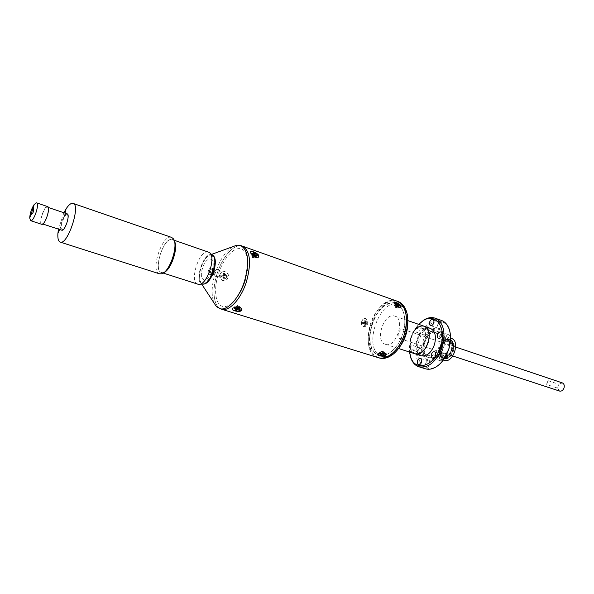 <?xml version="1.0" encoding="UTF-8"?>
<svg xmlns="http://www.w3.org/2000/svg" width="594" height="594" viewBox="0 0 594 594"><rect width="100%" height="100%" fill="white"/><g stroke="black" fill="none" stroke-linecap="round" stroke-linejoin="round"><path stroke-width="0.45" stroke-dasharray="2.97 2.23" d="M398.448 333.145C397.742 335.959 398.188 337.778 399.784 338.595C401.633 338.877 403.103 337.592 404.195 334.741C404.893 331.927 404.455 330.116 402.873 329.299C401.009 329.009 399.539 330.294 398.448 333.145M546.725 384.533L546.963 382.477L547.928 380.628L546.725 384.533L557.61 388.127L559.593 391.075M562.318 382.892L558.791 384.259L557.61 388.127M547.928 380.628L558.791 384.259M418.763 324.376C415.332 328.059 412.763 332.588 411.055 337.949L409.563 352.049M409.719 353.155C409.125 348.322 409.63 343.287 411.234 338.045C413.068 332.291 415.837 327.465 419.542 323.582M441.409 320.411C431.192 318.711 423.24 325.289 417.56 340.147C413.907 354.833 416.498 364.374 425.341 368.777M442.166 361.479L438.149 365.228C424.814 375.705 412.696 359.021 419.074 340.614C424.413 321.243 444.995 313.988 449.554 330.925L450.519 336.33M425.668 363.513C426.388 361.635 427.383 360.796 428.668 360.989C429.811 361.553 430.153 362.808 429.685 364.753C428.965 366.624 427.97 367.471 426.692 367.278C425.542 366.706 425.2 365.451 425.668 363.513M439.553 357.024C440.295 355.101 441.327 354.239 442.664 354.455C443.829 355.034 444.178 356.303 443.703 358.249C442.968 360.164 441.929 361.026 440.607 360.818C439.434 360.231 439.077 358.969 439.553 357.024M445.656 337.37C446.413 335.41 447.475 334.541 448.834 334.764C449.97 335.343 450.304 336.583 449.836 338.483C449.079 340.444 448.017 341.312 446.666 341.09C445.522 340.511 445.188 339.271 445.656 337.37M437.704 324.792C438.461 322.839 439.508 321.978 440.837 322.2C441.921 322.765 442.24 323.968 441.78 325.816C441.023 327.769 439.976 328.631 438.654 328.415C437.563 327.851 437.243 326.641 437.704 324.792M424.064 331.645C424.792 329.737 425.801 328.89 427.079 329.098C428.155 329.648 428.46 330.843 427.999 332.685C427.264 334.593 426.262 335.439 424.985 335.239C423.908 334.682 423.604 333.486 424.064 331.645M419.973 329.96C420.433 328.103 420.136 326.9 419.067 326.351C417.797 326.151 416.788 327.004 416.052 328.92C415.592 330.776 415.889 331.979 416.966 332.529C418.228 332.729 419.238 331.875 419.973 329.96M418.124 350.712C418.844 348.849 419.824 348.01 421.079 348.203C422.178 348.76 422.497 349.977 422.037 351.871C421.324 353.734 420.337 354.573 419.089 354.38C417.983 353.824 417.664 352.606 418.124 350.712M413.966 349.257C414.434 347.356 414.122 346.131 413.03 345.574C411.776 345.389 410.796 346.228 410.075 348.114C409.608 350.007 409.919 351.24 411.018 351.789C412.266 351.975 413.246 351.136 413.966 349.257M428.913 360.142L428.816 360.113C416.201 356.816 426.091 325.363 438.498 329.284L439.011 329.44C451.626 332.848 441.134 364.775 428.913 360.142M427.531 359.697L427.442 359.674C414.835 356.378 424.732 324.896 437.132 328.809L437.644 328.965C450.252 332.373 439.746 364.33 427.531 359.697M437.065 331.296L437.474 331.422C448.232 334.325 439.308 361.538 428.875 357.633L428.771 357.603C418.013 354.789 426.492 327.91 437.065 331.296M427.91 357.328L427.806 357.291C417.055 354.477 425.542 327.584 436.107 330.969L436.516 331.088C447.267 333.991 438.342 361.226 427.91 357.328M430.331 328.356C424.628 327.435 420.166 331.185 416.943 339.597C414.879 347.913 416.305 353.311 421.22 355.784M415.028 353.801C410.135 351.329 408.724 345.908 410.81 337.555L413.261 332.224M435.595 332.618C445.411 334.533 437.785 359.11 428.423 355.68C418.889 353.4 426.292 329.611 435.595 332.618M448.708 339.1L448.982 339.189C456.957 341.342 450.504 361.145 442.745 358.301L442.641 358.271C434.66 356.162 440.882 336.538 448.708 339.1M449.784 339.471L450.059 339.553C458.041 341.706 451.589 361.494 443.829 358.65L443.725 358.62C435.736 356.511 441.951 336.902 449.784 339.471M442.916 357.759C450.401 360.461 456.363 341.231 448.537 339.649C441.09 337.206 435.261 355.954 442.916 357.759C435.261 355.954 441.09 337.206 448.537 339.649C456.363 341.231 450.401 360.461 442.916 357.759M396.109 351.329L392.552 354.135C388.743 356.504 385.172 357.18 381.838 356.155C361.946 350.935 378.363 298.448 398.047 304.21C401.789 305.153 404.566 307.922 406.378 312.518L407.551 316.899M398.069 301.529L396.911 301.188C375.475 295.018 357.595 352.16 379.195 357.937M395.782 300.787C374.369 294.624 356.467 351.819 378.051 357.581M385.521 344.342L385.424 344.305C374.532 341.498 383.672 312.607 394.364 316.001L394.787 316.127C405.687 319.023 396.064 348.336 385.521 344.342M424.183 326.24L423.752 326.113C412.897 322.646 403.935 350.69 414.924 353.764M395.017 303.244C375.445 297.52 359.043 349.933 378.824 355.115C387.028 357.907 398.522 347.861 402.903 333.576C407.417 319.327 403.512 305.064 395.017 303.244M450.467 340.303L450.727 340.377C458.256 342.411 452.183 361.063 444.854 358.39L444.75 358.353C437.214 356.363 443.079 337.875 450.467 340.303M444 358.108C451.321 360.781 457.402 342.122 449.866 340.087L449.613 340.013C442.226 337.585 436.36 356.088 443.896 358.078L444 358.108M414.196 350.683L414.085 350.646C405.063 348.292 412.362 325.237 421.22 328.103L421.547 328.207C430.576 330.62 422.95 353.935 414.196 350.683M444.022 360.306C434.964 357.699 442.129 335.395 451.084 338.313L451.418 338.417M447.134 344.171C451.024 344.995 448.062 354.544 444.319 353.23C440.473 352.353 443.406 342.916 447.134 344.171M440.889 354.18L441.164 355.19L441.988 354.499L441.713 353.497L440.889 354.18M441.854 354.499L442.129 355.502L442.961 354.818L442.679 353.816L441.854 354.499M445.552 355.539L445.834 356.548L446.673 355.858L446.391 354.848L445.552 355.539M446.525 355.851L446.807 356.868L447.646 356.177L447.364 355.167L446.525 355.851M442.73 352.843L441.238 352.442C440.035 351.878 439.619 350.601 439.983 348.611L440.221 347.742C442.151 342.738 444.854 340.518 448.329 341.09C451.299 342.589 452.183 345.819 450.972 350.772L450.675 351.633C449.784 353.586 448.648 354.432 447.26 354.173L447.861 354.314C446.874 354.017 446.191 354.633 445.804 356.162L444.832 355.843L444.505 358.449L445.478 358.761C453.125 358.137 456.808 341.082 449.673 339.434C442.745 337.407 436.308 353.207 442.181 357.788L441.208 357.477L442.411 355.138L443.384 355.457C443.926 353.979 443.711 353.111 442.73 352.843L442.203 352.762C441 352.19 440.585 350.92 440.948 348.93L441.186 348.069C443.117 343.057 445.819 340.845 449.302 341.416C452.264 342.916 453.148 346.146 451.945 351.099L451.648 351.96C450.757 353.905 449.621 354.752 448.232 354.492L447.861 354.314M442.181 357.788L443.384 355.457M445.804 356.162L445.478 358.761M47.282 207.135L47.379 207.165C50.564 207.759 44.921 224.926 41.936 223.723L41.884 223.708C38.714 223.092 44.246 206.14 47.282 207.135M61.679 230.175C58.472 229.299 63.914 212.771 67.063 213.818M41.639 224.28C38.35 223.403 44.253 205.487 47.475 206.549M164.003 272.453L161.464 272.75C152.688 270.983 163.61 236.754 172.126 239.315L174.391 241.186M171.562 237.385L171.183 237.281C161.991 234.541 150.074 271.413 159.392 273.782M66.847 214.471L64.249 216.624L61.063 226.225L61.999 229.551C64.946 230.695 70.085 214.716 66.847 214.471M63.892 212.741L58.45 229.121M161.538 272.527C169.691 275.876 180.999 241.572 172.386 239.627L172.052 239.531C163.699 237.006 152.91 270.545 161.457 272.505L161.538 272.527M197.757 284.14C188.877 281.801 199.406 249.265 208.16 251.953L208.509 252.049M212.407 255.16L211.427 254.744C203.348 252.242 193.83 282.187 202.168 283.902L202.821 284.014M202.48 282.937C210.016 285.87 219.253 256.771 211.122 255.71C203.579 253.348 194.676 281.348 202.48 282.937M254.002 257.774L255.338 257.893L255.457 256.95L252.71 254.871C251.396 254.492 250.898 254.737 251.21 255.62L254.002 257.774M217.085 273.775C211.716 290.176 213.573 307.046 221.465 309.192C213.573 307.046 211.716 290.176 217.085 273.775C222.334 256.608 234.504 242.983 242.419 246.139C234.504 242.983 222.334 256.608 217.085 273.775M219.877 274.703C218.206 280.353 226.604 283.086 228.141 277.435C230.13 271.904 221.755 269.104 219.877 274.703M361.197 321.554C362.058 327.442 364.322 328.2 367.983 323.804C367.493 318.02 365.228 317.27 361.197 321.554M396.941 301.121C387.674 297.512 374.851 309.08 370.248 324.554C365.889 341.669 368.525 352.688 378.17 357.618M238.647 308.004L239.746 307.484L239.813 306.704L238.729 306.044L235.283 306.192C234.385 306.801 234.608 307.373 235.937 307.892L238.112 308.093M380.442 353.103C382.922 353.445 384.162 353.074 384.17 352.004L383.449 351.596L379.952 351.9L380.442 353.103M397.067 307.952L397.95 308.048C398.381 307.224 397.535 306.266 395.411 305.16L394.342 305.68L397.067 307.952M223.062 275.668C225.453 273.092 226.878 273.567 227.324 277.086C224.94 279.663 223.522 279.195 223.062 275.668M364.204 322.475C366.238 320.092 367.404 320.485 367.701 323.633C365.674 326.017 364.508 325.631 364.204 322.475M371.658 324.948C367.374 338.439 370.545 352.532 378.824 355.115C387.028 357.907 398.522 347.861 402.903 333.576C407.417 319.327 403.512 305.064 395.017 303.244C386.583 301.21 375.824 311.419 371.658 324.948M211.902 254.722L210.766 254.685C206.801 255.799 203.475 260.172 200.794 267.812C198.671 275.171 198.819 280.368 201.225 283.405L202.153 284.058M232.796 246.659C225.445 251.381 219.594 260.217 215.228 273.158C211.546 285.432 211.16 295.389 214.07 303.022M208.383 270.619C209.207 268.718 210.172 267.849 211.278 268.013C212.489 268.332 212.83 269.683 212.303 272.074C211.509 274.034 210.595 274.918 209.556 274.725C208.338 274.369 207.945 273.002 208.383 270.619M220.122 274.094C219.438 275.965 218.243 276.789 216.543 276.574C214.531 275.839 213.706 274.346 214.078 272.089C214.88 270.285 216.216 269.49 218.087 269.721C220.01 270.396 220.686 271.859 220.122 274.094M245.144 281.051C250.223 265.176 247.854 249.985 240.518 248.715C233.249 247.201 223.04 259.132 218.34 274.101C213.55 289.04 215.206 304.098 222.267 306.311C229.254 308.754 240.169 296.963 245.144 281.051M212.051 270.693C216.647 256.808 206.578 254.596 202.539 268.258C197.936 281.786 207.803 284.675 212.051 270.693M214.352 270.79L212.585 269.528L210.618 270.612L210.432 272.965L212.199 274.228L214.159 273.143L214.352 270.79L216.231 271.272L214.464 270.003L212.585 269.528M214.887 273.663C210.967 276.076 209.303 274.888 209.89 270.084C213.818 267.686 215.481 268.874 214.887 273.663M212.199 274.228L214.078 274.725L210.432 272.965M398.492 306.014L399.153 306.459L396.792 307.499L398.322 307.15L395.708 307.12L394.876 304.484L395.203 306.266L395.634 304.492M395.701 303.98L396.458 304.054M395.723 303.801L396.035 303.051M395.537 305.197L395.901 304.588M396.205 304.083L396.428 303.712M395.233 305.078L395.545 304.462M394.876 304.484L395.136 303.779M396.71 307.165L397.631 305.717M397.564 306.89L398.025 306.385M398.322 307.15L398.886 306.69M397.319 307.38L398.136 306.437M400.467 307.64L399.242 307.506M398.715 307.321C395.96 305.969 394.349 304.447 393.881 302.762M396.317 304.729L396.287 306.645L397.26 305.331M396.153 305.413L396.592 304.871M396.287 306.645L397.958 306.274M253.653 254.484L253.586 256.489L256.393 255.635L256.675 256.252L253.98 257.373L255.316 256.868L254.381 256.534L252.65 256.905L251.589 253.935L252.257 256.021L252.836 254.091M252.925 253.512L253.504 253.504M252.717 254.871L253.066 254.173M253.386 253.549L253.571 253.178M252.257 256.021L253.163 254.21M251.863 254.559L252.131 253.846M251.589 253.935L251.811 253.133M253.623 256.912L254.507 255.264M254.381 256.534L254.811 255.955M255.316 256.868L255.873 256.326M254.381 257.18L255.197 256.118M257.982 257.351L256.066 257.165M255.42 256.935C252.613 255.635 250.95 254.143 250.43 252.45M253.586 256.489L254.447 255.197M253.467 255.138L253.861 254.603M253.98 257.373L252.487 257.699L251.715 254.299M255.19 256.808L256.289 255.309M256.675 256.252L257.313 255.672M380.643 354.596L380.078 354.091M380.346 353.579L380.925 352.004L379.677 353.2L381.845 351.544L384.036 352.94L383.323 352.235L383.457 353.371M383.271 352.702L383.368 353.356M382.707 352.042L382.647 353.712M379.677 353.2L379.492 353.905M380.316 352.873L380.227 353.541M380.583 353.103L380.554 353.638M380.516 354.299L380.487 354.796M379.937 354.373L379.774 355.153M383.115 353.482L382.024 352.353L381.251 353.824M382.024 352.353L382.076 353.846M377.925 353.957C379.38 352.762 381.563 352.42 384.481 352.933M384.036 352.94L384.244 353.63M383.323 352.235L384.288 354.121L383.449 354.083M381.207 353.296L381.021 353.786M235.788 309.452L235.402 308.969M235.692 308.368L236.249 306.608L234.533 307.818L237.103 306.044L238.35 307.217L239.293 307.514L238.684 306.786L238.743 308.004M239.293 307.514L239.449 308.249M238.35 307.217L238.372 307.915M237.919 306.549L237.711 308.353M234.533 307.818L234.266 308.583M235.135 307.425L234.949 308.138M236.249 306.608L235.981 308.457M235.952 307.848L235.87 308.427M235.766 309.207L235.699 309.674M238.625 307.959L237.593 307.031L236.731 308.546M237.593 307.031L237.57 308.39M240.139 307.61L241.609 308.494M232.841 308.219C234.363 307.083 236.568 306.808 239.456 307.402M238.684 306.786L240.206 309.778M239.107 307.64L239.159 309.452M240.006 308.954L239.404 309.34L238.758 308.197M236.716 308.086L236.561 308.524M364.434 322.824L363.097 322.691L363.12 323.641L365.629 323.886L364.842 325.356L365.644 325.23L367.27 323.002L367.248 322.052L366.75 322.356L365.533 320.337L364.731 320.463L365.6 322.535L363.402 322.394L364.025 321.993L364.241 320.159L365.162 320.018L365.459 321.77L366.981 321.844L367.003 322.921L365.496 323.463L365.273 325.289L364.36 325.438L364.063 323.685L362.533 323.611L362.503 322.535L363.402 322.394M365.6 322.535L364.025 321.993M365.407 321.495L364.271 321.206M366.06 321.399L365.184 321.072M366.75 322.356L365.459 321.77M367.077 322.416L366.097 321.985M366.78 323.715L365.496 323.463M366.127 324.517L365.251 324.242M365.629 323.886L364.063 323.685M364.456 323.596L363.424 323.47M364.671 318.688C360.254 319.156 360.447 327.65 364.85 326.759C368.844 324.198 369.134 321.517 365.726 318.726M363.097 322.691L362.503 322.535M363.12 323.641L362.533 323.611M224.554 274.643L224.673 275.757L222.008 275.965L222.059 277.019L224.747 277.264L224.183 278.98L225.148 278.876L227.049 276.448L226.997 275.401L226.054 275.601L224.881 273.426L223.916 273.537L224.554 274.643L223.522 274.406L223.463 273.233L224.562 273.106L224.978 275.067L226.819 275.208L226.878 276.403L225.067 276.953L224.851 278.98L223.76 279.106L223.344 277.146L221.495 277.012L221.436 275.816L223.247 275.267L223.522 274.406M223.418 276.091L222.505 275.69M224.673 275.757L223.247 275.267M223.916 273.537L223.463 273.233M225.341 274.554L224.621 274.279M226.054 275.601L224.978 275.067M226.604 275.727L225.75 275.326M226.128 277.108L225.067 276.953M225.512 278.029L224.799 277.814M224.747 277.264L223.344 277.146M223.463 276.945L222.564 276.893M223.938 271.607C218.614 271.978 219.097 281.445 224.383 280.598C229.67 280.205 229.217 270.812 223.938 271.607M222.008 275.965L221.436 275.816M222.059 277.019L221.495 277.012M440.948 348.93L439.983 348.611M451.648 351.96L450.675 351.633M399.784 338.595L452.754 355.992M402.873 329.299L455.724 347.059M438.149 365.228L437.511 365.941M420.537 358.397L428.668 360.989M434.496 351.782L442.664 354.455M440.718 331.972L448.834 334.764M432.788 319.372L440.837 322.2M419.067 326.351L427.079 329.098M413.03 345.574L421.079 348.203M427.442 359.674L428.816 360.113M427.806 357.291L428.771 357.603M436.516 331.088L437.474 331.422M437.644 328.965L439.011 329.44M411.018 351.789L419.089 354.38M416.966 332.529L424.985 335.239M430.598 325.623L438.654 328.415M438.535 338.335L446.666 341.09M432.432 358.189L440.607 360.818M418.555 364.723L426.692 367.278M449.554 330.925L449.465 329.967M450.059 339.553L448.982 339.189M443.725 358.62L442.641 358.271M385.424 344.305L398.678 348.559M394.787 316.127L407.952 320.656M406.378 312.518L406.006 310.231M392.552 354.135L390.882 355.747M449.866 340.087L450.727 340.377M414.085 350.646L443.302 360.075M421.547 328.207L450.594 338.135M443.896 358.078L444.75 358.353M442.129 355.502L441.164 355.19M446.807 356.868L445.834 356.548M449.302 341.416L448.329 341.09M448.232 354.492L447.26 354.173M447.364 355.167L446.391 354.848M442.679 353.816L441.713 353.497M442.203 352.762L441.238 352.442M47.379 207.165L48.307 207.477M41.884 223.708L42.813 224.012M173.968 240.54L173.196 238.617M163.276 272.72L161.501 273.797M61.063 226.225L59.623 229.499M64.249 216.624L65.065 213.135M172.386 239.627L174.064 240.206M209.979 253.051L209.237 252.405M199.614 284.244L198.634 284.318M161.457 272.505L163.157 273.047M255.338 257.893L258.204 257.276M239.813 306.704L241.78 308.702M384.17 352.004L386.078 353.757M397.95 308.048L400.601 307.603M394.342 305.68L393.941 302.955M379.952 351.9L378.148 353.794M235.283 306.192L233.242 307.967M251.21 255.62L250.564 252.777M210.766 254.685L211.538 254.403M209.556 274.725L216.543 276.574M211.278 268.013L218.087 269.721M201.225 283.405L201.67 284.095M396.866 307.506L395.359 307.766L394.884 304.484M383.056 351.945L381.905 350.883L379.737 353.155M238.476 306.467L237.4 305.375L234.957 307.514"/><path stroke-width="0.89" d="M452.754 355.992L559.593 391.075C561.582 391.439 563.067 390.369 564.055 387.875C564.627 385.387 564.048 383.724 562.318 382.892L455.724 347.059M409.563 352.049L410.833 357.44C415.577 372.483 435.231 365.785 440.785 346.25C447.044 327.636 435.38 311.954 422.995 320.812L418.763 324.376M419.542 323.582L423.722 320.121C427.68 317.627 431.459 316.973 435.06 318.169C443.51 322.535 445.953 332.061 442.382 346.748C436.635 361.59 428.809 368.265 418.904 366.78C415.31 365.577 412.674 362.793 410.996 358.427L409.719 353.155M418.904 366.78L425.341 368.777C429.202 369.913 433.264 368.971 437.511 365.941C442.627 362.028 446.398 356.348 448.834 348.893C450.891 341.966 451.098 335.662 449.465 329.967C447.869 325 445.188 321.814 441.409 320.411L435.06 318.169M450.519 336.33L448.953 348.968L442.166 361.479M421.54 362.177C422.015 360.224 421.681 358.969 420.537 358.397C419.26 358.204 418.265 359.058 417.545 360.944C417.07 362.897 417.404 364.159 418.555 364.723C419.824 364.916 420.819 364.063 421.54 362.177M435.528 355.591C436.003 353.638 435.662 352.368 434.496 351.782C433.175 351.574 432.142 352.442 431.393 354.38C430.917 356.333 431.259 357.603 432.432 358.189C433.754 358.397 434.786 357.529 435.528 355.591M441.706 335.707C442.174 333.798 441.847 332.551 440.718 331.972C439.36 331.749 438.305 332.625 437.54 334.6C437.065 336.516 437.399 337.756 438.535 338.335C439.879 338.558 440.941 337.682 441.706 335.707M433.717 323.002C434.184 321.146 433.872 319.936 432.788 319.372C431.467 319.149 430.427 320.025 429.662 321.985C429.202 323.849 429.507 325.059 430.598 325.623C431.912 325.839 432.959 324.963 433.717 323.002M414.924 353.764L421.22 355.784C426.834 356.645 431.259 352.881 434.496 344.498C436.523 336.204 435.135 330.821 430.331 328.356L424.183 326.24C428.965 328.705 430.331 334.103 428.289 342.434C425.037 350.861 420.619 354.648 415.028 353.801L415.124 353.831C425.891 357.885 435.298 329.224 424.183 326.24C420.292 325.252 416.646 327.249 413.261 332.224M407.551 316.899C408.917 330.101 405.108 341.572 396.109 351.329M378.051 357.581L378.17 357.618C386.954 360.513 399.19 350.081 404.172 334.89C409.273 319.743 405.717 304.061 396.941 301.121L395.782 300.787M379.195 357.937L379.314 357.974C382.915 359.043 386.776 358.301 390.882 355.747C403.326 348.463 411.612 323.515 406.006 310.231C404.239 305.724 401.596 302.821 398.069 301.529L396.941 301.121C406.177 305.999 408.679 316.958 404.462 334.006C399.807 349.636 387.058 360.796 378.17 357.618L379.314 357.974M450.594 338.135L451.418 338.417C460.61 340.904 453.17 363.677 444.238 360.38L444.022 360.306M36.442 202.814L36.546 202.844C39.872 203.445 33.784 221.97 30.673 220.701L29.7 217.983C30.049 213.09 31.549 208.583 34.192 204.455L36.442 202.814M47.475 206.549L47.579 206.571C50.995 207.209 44.944 225.609 41.743 224.317L41.639 224.28M33.539 208.516C33.992 210.692 33.368 212.645 31.653 214.352L31.326 213.476L32.804 209.043L33.539 208.516M67.063 213.818L67.159 213.84C70.493 214.493 64.924 231.452 61.783 230.205L61.679 230.175M174.391 241.186C178.586 247.49 171.139 269.921 164.003 272.453M159.392 273.782L161.501 273.797C169.706 272.423 178.943 244.624 173.196 238.617L171.562 237.385L72.75 203.304C70.849 203.111 68.607 204.989 66.038 208.932L63.892 212.741M58.45 229.121L57.893 233.449C57.581 238.461 58.346 241.342 60.202 242.107L60.261 242.122C67.649 245.426 81.036 204.908 73.069 203.378M174.064 240.206L209.237 252.405C216.765 256.207 206.942 285.781 198.634 284.318L197.757 284.14M199.614 284.244L202.821 284.014C210.387 285.32 219.253 258.635 212.407 255.16L209.979 253.051M253.72 251.893C258.13 253.824 259.682 255.606 258.383 257.239L255.754 257.061L250.564 252.777C249.985 251.314 250.817 250.935 253.051 251.656M379.002 355.672C377.48 355.138 377.19 354.514 378.148 353.794L384.764 353.007L386.137 353.816C386.412 356.014 384.221 356.69 379.551 355.843M234.37 310.744C232.046 309.92 231.667 308.991 233.242 307.967L239.805 307.499L241.884 308.806C242.27 311.249 239.991 311.961 235.046 310.959M214.07 303.022L216.483 306.697L221.465 309.192C229.046 312.028 241.201 298.886 246.54 281.415C251.589 262.444 250.215 250.683 242.419 246.139L396.941 301.121M238.112 308.093L238.758 308.197M396.213 302.428C400.341 304.328 401.841 306.051 400.712 307.588L398.99 307.425L393.941 302.955C393.622 301.997 394.201 301.759 395.671 302.235M202.153 284.058C206.46 284.845 210.365 280.546 213.877 271.161C216.327 261.969 215.674 256.489 211.902 254.722M219.565 308.605C227.123 311.434 239.271 298.262 244.617 280.776C249.68 261.776 248.322 250.007 240.54 245.478L236.932 245.159L232.796 246.659M378.17 357.618L221.465 309.192C229.046 312.028 241.201 298.886 246.54 281.415C251.589 262.444 250.215 250.683 242.419 246.139L240.54 245.478M395.634 304.492L395.701 303.98M396.035 303.051L396.465 304.091L395.136 303.779L395.545 304.462L398.886 306.69L398.455 305.643L399.777 305.955L396.035 303.051M395.901 304.588L396.205 304.083M398.136 306.437L398.492 306.021L397.958 306.274M393.881 302.762L395.938 302.324C399.977 304.47 401.485 306.237 400.467 307.64M399.242 307.506L398.715 307.321M397.26 305.331L397.817 304.574M396.592 304.871L397.289 304.017M396.458 304.054L396.317 304.729M252.836 254.091L252.925 253.512M253.066 254.173L253.386 253.549M253.163 254.21L254.811 255.955L255.873 256.326L255.65 255.257L257.313 255.672L254.329 252.873L253.267 252.495L253.489 253.556L251.811 253.133L253.163 254.21L253.489 253.556M255.197 256.118L255.561 255.635M250.43 252.45C250.438 251.373 251.425 251.151 253.386 251.774C257.818 254.009 259.348 255.866 257.982 257.351M256.066 257.165L255.42 256.935M254.447 255.197L255.153 254.15M253.861 254.603L254.633 253.556M253.504 253.504L253.653 254.484M380.078 354.091L380.346 353.579M383.368 353.356L379.492 353.905L380.739 354.469L379.774 355.153L384.511 354.878L383.271 354.321L384.244 353.63L383.368 353.356M380.554 353.638L380.516 354.299M381.251 353.824L381.363 355.071M382.076 353.846L382.113 354.893M384.481 352.933L384.764 353.014C387.125 355.249 385.291 356.162 379.262 355.761L377.925 353.957M383.457 353.371L383.524 353.987M383.449 354.083L383.115 353.482M381.021 353.786L380.643 354.596M235.402 308.969L235.692 308.368M238.743 308.004L238.781 308.687L239.449 308.249L238.372 307.915L236.932 308.568L234.949 308.138L234.266 308.583L235.863 309.274L235.038 310.113L236.108 310.447L237.548 309.793L239.523 310.224L240.206 309.778L238.617 309.095L238.781 308.687M235.981 308.457L235.863 309.274M235.87 308.427L235.766 309.207M236.731 308.546L236.768 310.009M237.57 308.39L237.548 309.793M239.456 307.402L240.139 307.61M241.609 308.494C242.137 310.833 239.835 311.62 234.697 310.855C232.655 310.127 232.039 309.244 232.841 308.219M236.561 308.524L236.197 309.548L235.788 309.452M365.726 318.726L364.671 318.688M410.833 357.44L410.996 358.427M422.995 320.812L423.722 320.121M398.678 348.559L415.028 353.801M407.952 320.656L424.183 326.24M443.302 360.075L444.134 360.343M36.546 202.844L47.579 206.571M48.307 207.477L67.159 213.84M42.813 224.012L61.731 230.19M31.326 213.476L29.7 217.983M32.804 209.043L34.192 204.455M30.621 220.686L41.691 224.294M59.623 229.499L57.893 233.449M65.065 213.135L66.038 208.932M163.157 273.047L197.839 284.17M60.202 242.107L159.459 273.804M211.538 254.403L236.932 245.159M201.67 284.095L216.483 306.697"/></g></svg>
